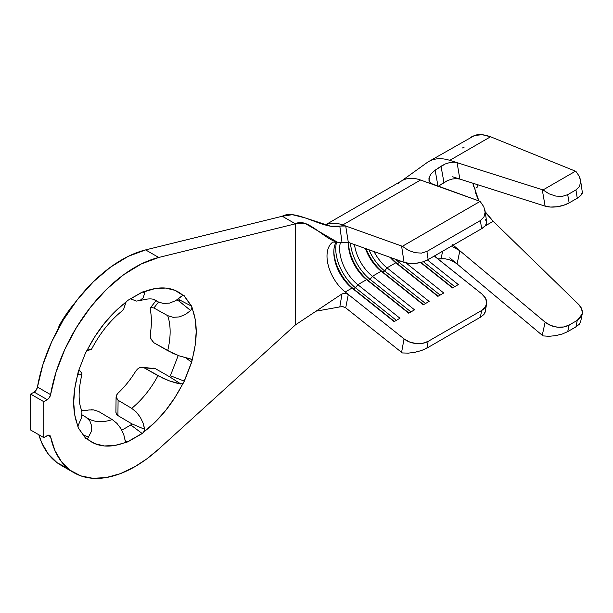 <?xml version="1.0" encoding="UTF-8"?>
<svg xmlns="http://www.w3.org/2000/svg" width="613" height="613" viewBox="0 0 613 613"><rect width="100%" height="100%" fill="white"/><g stroke="black" fill="none" stroke-linecap="round" stroke-linejoin="round"><path stroke-width="0.92" d="M485.481 219.577L486.722 222.488L485.366 225.691L481.626 228.703L428.142 259.583L422.579 261.943L416.051 263.291L409.538 263.421L404.044 262.326L348.314 242.365L337.464 242.204L305.044 223.408L295.405 223.822L295.405 324.913L158.736 449.068A122.056 70.472 -60 0 1 134.944 466.662A122.056 70.472 -60 0 1 73.92 472.707A122.056 70.472 -60 0 1 50.588 436.77L47.983 435.268L50.588 436.77L54.886 450.448L61.476 461.719L70.181 470.271L80.747 475.857L92.877 478.309L106.21 477.565L120.37 473.65L134.944 466.662L146.959 458.762L158.736 449.068L295.405 324.913L295.405 223.822L158.736 257.475L145.61 249.897L282.271 216.243L295.405 223.822L158.736 257.475L145.61 249.897A122.056 70.472 120 0 0 37.462 387.064L50.588 394.642A122.056 70.472 -60 0 1 158.736 257.475L141.381 263.912L123.757 274.647L106.601 289.244L90.624 307.082L76.502 327.419L64.817 349.41L56.059 372.129L50.588 394.642L49.4 397.553L47.262 399.661L43.776 401.676L30.65 394.098L34.136 392.082L47.262 399.661L43.776 401.676L43.776 437.605L30.65 430.027L30.65 394.098L43.776 401.676L43.776 437.605L48.396 435.161L49.4 435.23L50.588 436.77A4.812 2.781 -60 0 0 49.668 435.353L49.645 435.337A4.812 2.781 -60 0 0 47.262 435.598L43.776 437.605L30.65 430.027L30.65 394.098L34.136 392.082A4.812 2.781 120 0 0 37.462 387.064L36.274 389.975L34.136 392.082L47.262 399.661A4.812 2.781 -60 0 0 50.588 394.642L37.462 387.064L42.933 364.551L51.691 341.824L63.377 319.84L77.499 299.496L93.475 281.666L110.631 267.069L128.255 256.334L145.61 249.897L282.271 216.243L295.405 223.822C308.531 216.236 327.955 244.74 342 242.403L339.809 226.143C324.3 230.281 295.933 208.359 282.271 216.243L292.355 214.68L304.745 217.776L330.629 226.22L345.694 225.998L342.751 224.948A50.197 28.98 -120 0 0 325.855 224.756M91.268 431.598L91.659 425.912L89.85 420.901L86.027 417.238L82.019 414.84L86.893 417.805L89.85 420.901L91.659 425.912L91.268 431.598L87.904 438.195M88.831 437.123L83.276 434.985L88.755 437.245L86.939 438.67A86.64 50.021 120 0 0 125.987 442.157L125.404 441.544L123.734 434.494L120.868 428.51L116.884 423.315L112.263 419.583A68.074 39.301 -60 0 1 87.659 418.311M117.029 423.468L112.263 419.583A68.074 39.301 -60 0 1 87.636 418.296L86.893 417.805M80.717 374.788L79.031 374.926L77.981 373.861A86.64 50.021 120 0 0 77.981 425.928L81.567 417.675M81.943 412.135L81.322 409.499C78.173 401.239 78.41 389.37 82.019 373.876M80.211 371.087L78.87 370.053L81.935 373.118L81.544 374.474L79.031 374.926L78.242 374.482L79.031 374.926M81.935 373.118L81.544 374.474L81.935 373.118M123.703 309.082L125.987 302.194A86.64 50.021 120 0 0 86.939 350.774L91.291 349.395M175.548 300.753L182.958 295.343A86.64 50.021 120 0 0 143.902 291.849L144.545 293.566M144.193 426.84L144.453 430.541L143.136 432.824L126.761 442.28L114.792 445.444L104.317 445.957L94.915 443.674L85.536 438.195L78.242 427.82L74.763 415.001L73.683 402.373L74.763 388.496L78.242 371.662L85.536 352.866L94.915 336.56L104.317 323.426L114.792 311.833L127.65 300.477L143.136 291.734L143.902 291.849L144.568 293.397L142.377 291.972L144.568 293.397L143.181 297.795L139.687 300.745C147.618 298.408 152.959 298.293 155.71 300.385A68.074 39.301 -60 0 1 157.955 301.818L163.387 303.489L169.571 303.083M140.331 300.477L136.347 301.075L130.538 298.807L136.347 301.075L140.331 300.477L143.181 297.795M155.679 300.37A68.074 39.301 -60 0 1 157.955 301.818L154.062 299.65L157.955 301.818L163.387 303.489L169.548 303.083L175.647 300.699L180.973 296.608M143.955 291.88L155.097 288.562L165.579 288.056L174.973 290.34L182.958 295.343L183.762 295.359L191.946 307.013L195.126 319.013L196.214 331.633L195.126 345.51L191.946 361.18L183.762 382.282L174.973 397.446L165.579 410.587L155.097 422.181L143.902 431.82A86.64 50.021 120 0 0 182.958 383.24L180.935 384.029L175.647 382.88L169.54 380.941L157.955 375.708A68.074 39.301 -60 0 1 131.718 408.35L136.331 412.082L140.316 417.269L143.22 423.376M58.388 327.932L59.308 325.396A86.295 49.822 120 0 1 75.1 302.6A86.295 49.822 120 0 0 59.308 325.396M116.416 414.181L115.903 412.411L117.918 415.576L116.416 414.181M137.45 369.087L139.657 367.662L142.001 367.218L144.17 367.823L157.955 375.708A68.074 39.301 -60 0 1 131.718 408.35L118.087 400.266L117.918 415.576L131.542 423.66L117.918 415.576L118.087 400.266L116.577 398.833L116.079 397.002L116.662 394.941M169.931 376.405L170.376 375.754L184.352 381.14L170.376 375.754L178.237 355.502L170.376 375.754L169.38 376.643L180.935 384.029L169.54 380.941L163.38 378.443L144.17 367.823L155.556 368.758L169.38 376.643L155.556 368.758L142.239 367.225L144.17 367.823L155.556 368.758L153.411 368.152M88.946 409.951A67.729 39.102 -60 0 1 81.675 410.687A67.729 39.102 120 0 0 88.946 409.951L93.72 409.905L98.639 411.499L112.263 419.583L98.555 411.446M135.741 371.164A67.729 39.102 -60 0 1 118.079 393.132A67.729 39.102 120 0 0 135.741 371.164L137.481 369.064L139.657 367.662L142.239 367.225M91.092 409.737L93.72 409.905M426.824 162.774A61.2 35.332 60 0 1 428.663 161.571A61.2 35.332 60 0 1 449.758 160.338L457.091 162.667L454.049 162.169L449.766 162.552L445.214 163.97L435.153 170.184L441.015 166.23L443.965 182.513L447.796 180.452L452.126 179.05L456.271 178.575L459.842 179.08L545.133 206.152L550.597 207.056L557.079 206.757L563.592 205.301L569.148 202.895L577.254 198.221L575.936 189.923L577.254 198.221L569.148 202.895L567.707 194.673L575.936 189.923L579.446 186.513L580.664 181.846L580.526 180.107L579.431 176.552L575.913 171.364L579.431 176.552L580.664 181.846L579.446 186.513L575.936 189.923L567.707 194.673L562.297 196.375L555.769 196.076L549.033 193.823L543.041 189.93L575.661 171.096L543.041 189.93A17.187 7.502 170.1 0 1 542.252 189.701L457.091 162.667L459.842 179.08L457.091 162.667L542.252 189.701L545.133 206.152L452.639 176.789L459.842 179.08L456.271 178.575L452.126 179.05L447.796 180.452L438.165 186.337L443.965 182.513L441.015 166.23L445.214 163.97L449.766 162.552L454.049 162.169L457.091 162.667L449.758 160.338L490.561 136.776L575.913 171.364L490.561 136.776L482.155 134.691L474.608 135.488L471.136 137.051M485.159 211.723L493.197 221.301L578.511 304.309L493.197 221.301L486.891 214.113M478.025 199.072L475.351 192.329M473.627 186.59L472.853 183.21L478.883 200.918M435.376 256.939L481.841 293.956A17.187 11.601 -169.7 0 1 486.599 304.048A17.187 11.601 -169.7 0 1 481.626 310.492L480.4 317.228L483.941 314.484L485.128 311.802L483.941 314.484L480.4 317.228L426.916 348.107L480.4 317.228L481.626 310.492L428.142 341.372L426.916 348.107L421.522 350.529L415.024 352.283L408.335 353.134L402.389 352.95A17.187 11.601 -169.7 0 1 401.592 352.352L345.709 307.833L342.859 306.607L339.809 306.914L342 293.903L295.405 324.913L342 293.903L345.257 293.236L348.307 294.47L345.709 307.833L401.592 352.352L404.044 338.874L409.538 341.977L416.051 343.548L422.579 343.334L428.142 341.372L481.626 310.492L485.366 307.082L486.722 302.738L485.481 298.133L481.841 293.956L434.326 256.012M325.334 225.002A50.197 28.98 60 0 1 342.751 224.948L401.592 246.012L345.709 226.005L348.307 242.365L404.044 262.326L401.592 246.012A17.187 7.9 -8.5 0 0 402.389 246.28L480.14 201.393A17.187 7.9 -8.5 0 0 479.389 201.102L420.549 180.03A50.197 28.98 -120 0 0 402.067 180.643L325.281 224.979M345.203 291.995L404.044 338.874L345.203 291.995L352.008 288.072L353.586 288.945L394.412 321.465L353.586 288.945A34.382 19.854 60 0 1 333.832 251.1A34.382 19.854 -120 0 0 353.586 288.945L355.532 287.819L396.358 320.338L355.532 287.819L353.586 288.945L352.008 288.072A31.631 18.26 60 0 1 333.809 252.188A31.631 18.26 60 0 1 336.192 241.974A31.631 18.26 -120 0 0 352.008 288.072L394.128 321.626L399.967 318.254L357.839 284.7L355.532 287.819A34.382 19.854 60 0 1 336.583 242.035A34.382 19.854 -120 0 0 355.532 287.819L357.839 284.7L366.597 279.643L409.001 313.044L368.175 280.524A34.382 19.854 60 0 1 348.422 242.679A34.382 19.854 -120 0 0 368.175 280.524L370.122 279.398L410.948 311.917L370.122 279.398L368.175 280.524L366.597 279.643A31.631 18.26 60 0 1 348.399 243.767A31.631 18.26 60 0 1 348.429 242.411A31.631 18.26 -120 0 0 366.597 279.643L408.718 313.205L414.549 309.833L372.428 276.279L370.122 279.398A34.382 19.854 60 0 1 350.452 243.131A34.382 19.854 -120 0 0 370.122 279.398L372.428 276.279L381.179 271.222L423.583 304.623L382.765 272.095A34.382 19.854 60 0 1 366.137 248.748A34.382 19.854 -120 0 0 382.765 272.095L384.711 270.977L425.529 303.496L384.711 270.977L382.765 272.095L381.179 271.222A31.631 18.26 60 0 1 365.432 248.495A31.631 18.26 -120 0 0 381.179 271.222L423.307 304.784L429.138 301.412L387.018 267.858L384.711 270.977A34.382 19.854 60 0 1 368.949 249.759A34.382 19.854 -120 0 0 384.711 270.977L387.018 267.858L395.768 262.801L438.172 296.194L397.347 263.674A34.382 19.854 60 0 1 391.148 257.705A34.382 19.854 -120 0 0 397.347 263.674L399.293 262.556L440.119 295.075L399.293 262.556L400.427 261.023L399.293 262.556A34.382 19.854 60 0 1 395.669 259.322A34.382 19.854 -120 0 0 399.293 262.556L397.347 263.674L395.768 262.801L437.889 296.363L443.728 292.991L405.921 262.877L443.728 292.991L437.889 296.363L395.768 262.801A31.631 18.26 60 0 1 390.075 257.322A31.631 18.26 -120 0 0 395.768 262.801L387.018 267.858A31.631 18.26 60 0 1 374.045 251.583A31.631 18.26 -120 0 0 387.018 267.858L429.138 301.412L423.307 304.784L381.179 271.222L372.428 276.279A31.631 18.26 60 0 1 354.506 244.587A31.631 18.26 -120 0 0 372.428 276.279L414.549 309.833L408.718 313.205L366.597 279.643L357.839 284.7A31.631 18.26 60 0 1 340.422 242.541A31.631 18.26 -120 0 0 357.839 284.7L399.967 318.254L394.128 321.626L352.008 288.072L345.203 291.995A31.631 18.26 60 0 1 332.146 242.61M67.622 468.278L57.055 462.692L48.35 454.141L41.753 442.862L38.849 434.763A122.056 70.472 120 0 0 60.794 465.129L73.92 472.707M169.38 376.643L180.935 384.029L182.958 383.24L184.352 381.14L191.647 362.344L191.907 360.153A86.64 50.021 120 0 0 191.907 308.086L190.658 310.477L179.065 301.175L179.371 299.818L191.647 306.194L179.371 299.818L178.598 298.723L179.448 300.416M118.079 393.132L116.616 395.01L116.079 397.002L118.087 400.266L131.718 408.35L136.331 412.082L140.316 417.269L143.174 423.238L144.568 429.269L131.542 423.713L130.814 424.978L121.818 430.165L130.814 424.978L142.239 433.537L130.814 424.978L131.328 424.434M339.809 306.914L316.484 311.105L339.809 306.914L342 293.903L345.257 293.236L348.307 294.47L345.709 307.833L342.659 306.584M342.751 224.948L420.549 180.03L342.751 224.948M484.998 210.665L486.684 221.875A17.187 7.9 -8.5 0 1 481.626 228.703L480.4 220.55L426.916 251.43L428.142 259.583L481.626 228.703L480.4 220.55L483.941 217.056L485.128 212.236L483.803 206.757L480.14 201.393L402.389 246.28L408.335 250.326L415.024 252.717L421.522 253.1L426.916 251.43L480.4 220.55L483.941 217.056L485.128 212.236L483.803 206.757L480.14 201.393A17.187 7.9 171.5 0 0 479.389 201.102L430.939 183.425L429.59 181.977L428.916 178.237L430.916 174.038L435.153 170.176L438.019 186.429L435.153 170.184M427.437 259.973L458.309 284.57L452.478 287.941L420.541 262.502L452.478 287.941L458.309 284.57L427.437 259.973M348.314 242.365L342 242.403L339.809 226.143L342.889 225.668L345.709 226.005L348.314 242.365M454.708 286.654L423.368 261.69L454.708 286.654M452.762 287.773L420.916 262.41L452.762 287.773M428.663 161.571L474.608 135.488C478.508 133.941 483.826 134.37 490.561 136.776L449.758 160.338A61.2 35.332 -120 0 0 428.525 161.648M452.639 244.71L459.842 250.748L457.091 263.981L542.252 335.28A17.187 11.862 12.4 0 0 543.041 335.901L549.033 336.299L555.769 335.64L562.297 334.001L567.707 331.625L575.936 326.875L577.254 320.384L575.936 326.875L567.707 331.625L569.148 325.066L577.254 320.384L582.212 314.009L582.35 313.021C582.457 309.764 581.178 306.852 578.511 304.309L581.53 308.531L582.35 313.021L580.856 317.159L577.254 320.384L569.148 325.066L563.592 326.99L557.079 327.12L550.597 325.419L545.133 322.154L459.842 250.748L452.739 246.755L459.842 250.748L545.133 322.154L542.252 335.28L449.758 257.835L457.091 263.981L453.52 261.575L449.375 259.774L445.046 258.763L437.889 258.947L441.015 258.655L442.678 251.192L441.015 258.655L445.046 258.763L449.375 259.774L453.52 261.575L457.091 263.981L459.842 250.748L453.965 245.821M398.634 183.272A50.197 28.98 60 0 1 420.549 180.03L432.885 184.452L429.59 181.977L428.893 180.138L429.598 176.146M436.058 255.008L435.605 257.123L436.058 255.008M580.526 180.107L582.35 192.482C582.572 193.861 580.879 195.769 577.254 198.221L580.856 195.417L582.35 192.482L582.319 191.417M493.197 221.301L485.159 225.936L493.197 221.301M575.936 326.875L579.446 324.124L580.664 321.342L579.446 324.124L575.936 326.875M555.363 335.709L562.297 334.001L567.707 331.625L569.148 325.066A17.187 11.862 -167.6 0 1 545.133 322.154L542.252 335.28A17.187 11.862 12.4 0 0 543.041 335.901L549.217 336.299M549.033 193.823L543.041 189.93A17.187 7.502 170.1 0 1 542.252 189.701L545.133 206.152A17.187 7.502 -9.9 0 0 569.148 202.895L567.707 194.673L562.297 196.375L555.769 196.076L549.033 193.823M401.592 246.012L404.044 262.326A17.187 7.9 -8.5 0 0 428.142 259.583L426.916 251.43L421.522 253.1L415.024 252.717L408.335 250.326L402.389 246.28A17.187 7.9 171.5 0 1 401.592 246.012M414.304 352.421L421.522 350.529L426.916 348.107L428.142 341.372A17.187 11.601 -169.7 0 1 404.044 338.874L401.592 352.352A17.187 11.601 10.3 0 0 402.389 352.95L408.335 353.134M477.734 184.758L477.734 187.065L477.734 184.758M475.267 191.938L475.313 189.953L475.267 191.938M475.887 188.091L477.32 187.019M462.47 147.955L464.079 147.25M179.103 301.129L190.612 310.523M183.946 295.443L191.647 306.194L191.907 308.086L190.658 310.477L185.371 314.53L179.264 316.921L173.104 317.327L167.686 315.649A68.074 39.301 -60 0 1 167.686 350.644L179.272 355.877L191.478 359.348M176.873 299.956L179.065 301.175L176.873 299.956M150.223 308.416L150.308 310.071A67.729 39.102 -60 0 1 150.308 333.618A67.729 39.102 120 0 0 150.308 310.071L150.292 309.994M151.311 339.939L150.223 336.154M150.246 334.047L150.836 338.851L153.894 342.759L152.101 341.165M150.231 308.393L150.836 307.412L150.231 308.393L150.836 307.412L153.894 307.979L167.686 315.649A68.074 39.301 -60 0 1 167.686 350.644L153.894 342.759L173.111 353.387L179.272 355.877L190.658 358.965L191.907 360.153M125.588 441.835L127.65 441.958L125.144 440.678L127.65 441.958L142.239 433.537L143.902 431.82L144.568 429.269L131.542 423.713L130.814 424.978M125.129 440.563L123.734 434.494L120.868 428.51M191.647 362.344L186.122 358.015L191.647 362.344M185.371 314.53L179.264 316.921L173.104 317.327L167.686 315.649L153.894 307.979L158.514 302.109L153.894 307.979L150.836 307.412M121.949 311.052L123.734 309.021L125.121 304.584M143.902 291.849L142.239 292.049L127.65 300.477L125.956 302.247M88.586 349.87L91.705 348.935M86.992 350.728L85.536 352.866L78.242 371.662L78.112 374.244M77.981 425.912L78.242 427.82L85.897 438.54M79 423.453L81.544 417.76L81.935 412.074L81.253 409.308M85.536 438.195L86.939 438.67M184.352 295.811L182.728 295.405M191.187 359.134L190.658 358.965M91.674 348.996C100.042 333.181 110.171 320.507 122.064 310.96M332.652 242.089L337.464 242.204M426.955 162.675L401.362 181.057M582.212 314.009L580.603 321.955M485.09 312.354L486.599 304.048M116.079 397.009L115.903 412.403M156.001 300.73L150.553 307.649"/></g></svg>
